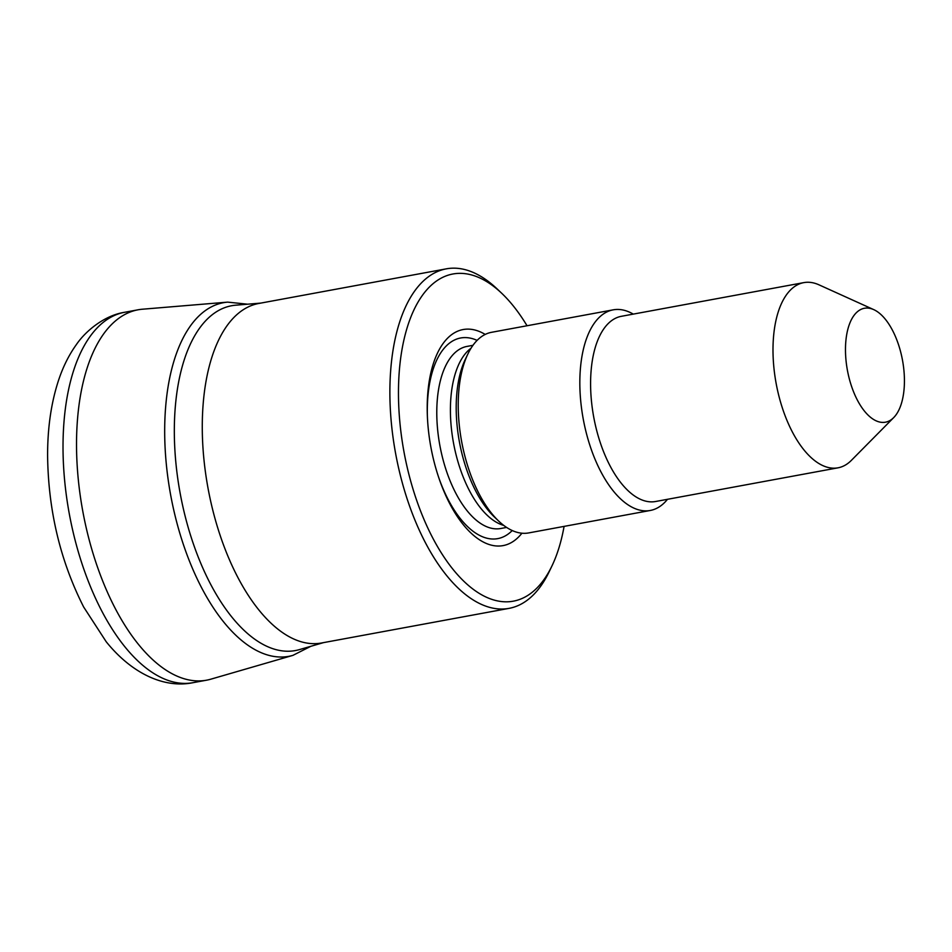 <?xml version="1.0" encoding="UTF-8"?>
<svg xmlns="http://www.w3.org/2000/svg" width="952" height="952" viewBox="0 0 952 952"><rect width="100%" height="100%" fill="white"/><g stroke="black" fill="none" stroke-linecap="round" stroke-linejoin="round"><path stroke-width="1.43" d="M527.039 325.751A166.362 80.396 79.5 0 0 501.561 293.133A166.362 80.396 79.5 0 0 406.087 331.355A166.362 80.396 79.5 0 0 432.898 538.261A166.362 80.396 79.5 0 0 551.946 565.952A166.362 80.396 79.5 0 0 564.084 526.385M501.561 293.133L496.861 288.682A172.633 83.431 79.5 0 0 446.357 268.833A172.633 83.431 79.5 0 0 390.677 370.495A172.633 83.431 79.5 0 0 425.603 543.068A172.633 83.431 79.5 0 0 509.058 608.364A172.633 83.431 79.5 0 0 549.137 571.795L551.946 565.952M446.357 268.833L258.754 303.474A172.633 83.431 79.5 0 0 203.073 405.147A172.633 83.431 79.5 0 0 238 577.709A172.633 83.431 79.5 0 0 321.455 643.005L509.058 608.364M260.729 303.105L235.751 305.187A175.335 84.74 79.5 0 0 175.454 405.171A175.335 84.74 79.5 0 0 210.618 584.242A175.335 84.74 79.5 0 0 299.368 649.621L323.43 642.648M292.907 655.369A179.809 86.906 79.5 0 1 201.895 588.312A179.809 86.906 79.5 0 1 165.838 404.671A179.809 86.906 79.5 0 1 227.683 302.129L142.514 309.21A188.329 91.023 79.5 0 0 138.147 309.781A188.329 91.023 79.5 0 0 77.398 420.701A188.329 91.023 79.5 0 0 115.501 608.947A188.329 91.023 79.5 0 0 206.548 680.192A188.329 91.023 79.5 0 0 210.832 679.181L292.907 655.369L310.84 646.301M857.466 400.292A57.917 27.989 79.5 0 0 893.69 417.607A57.917 27.989 79.5 0 0 892.429 330.189A57.917 27.989 79.5 0 0 873.746 309.626A57.917 27.989 79.5 0 0 846.768 334.223A57.917 27.989 79.5 0 0 857.466 400.292M873.746 309.626L818.946 284.815A94.165 45.506 79.5 0 0 803.797 282.625A94.165 45.506 79.5 0 0 773.429 338.079A94.165 45.506 79.5 0 0 792.481 432.196A94.165 45.506 79.5 0 0 837.998 467.825A94.165 45.506 79.5 0 0 851.374 460.363L893.69 417.607M803.797 282.625L621.394 316.302A94.165 45.506 79.5 0 0 591.025 371.756A94.165 45.506 79.5 0 0 610.065 465.885A94.165 45.506 79.5 0 0 655.595 501.502L837.998 467.825M633.282 314.112A102.019 49.302 79.5 0 0 613.207 309.84A102.019 49.302 79.5 0 0 580.303 369.911A102.019 49.302 79.5 0 0 600.95 471.883A102.019 49.302 79.5 0 0 650.264 510.474A102.019 49.302 79.5 0 0 667.483 499.312M613.207 309.84L491.613 332.296A102.019 49.302 79.5 0 0 467.92 353.906A102.019 49.302 79.5 0 0 479.344 494.338A102.019 49.302 79.5 0 0 498.812 521.196A102.019 49.302 79.5 0 0 528.658 532.93L650.264 510.474M485.211 334.426A109.861 53.098 79.5 0 0 427.341 415.179A109.861 53.098 79.5 0 0 439.039 478.463A109.861 53.098 79.5 0 0 449.951 504.072A109.861 53.098 79.5 0 0 521.922 533.215M193.042 682.679C164.958 688.486 132.506 674.361 106.219 641.767L83.681 607.043C60.321 560.978 48.29 510.57 47.6 455.806C47.541 428.305 51.075 403.469 58.227 381.3C62.725 367.401 68.794 355.132 76.422 344.517C85.775 330.772 104.637 315.362 124.641 312.28A188.329 91.023 79.5 0 0 63.891 423.188A188.329 91.023 79.5 0 0 101.995 611.446A188.329 91.023 79.5 0 0 193.042 682.679L206.548 680.192M467.92 353.906L465.361 359.249A96.271 46.529 79.5 0 0 476.131 491.779A96.271 46.529 79.5 0 0 494.516 517.126L498.812 521.196M471.038 348.206A92.594 44.756 79.5 0 0 469.598 490.97A92.594 44.756 79.5 0 0 503.763 525.409M472.977 345.314L467.075 346.397A92.594 44.756 79.5 0 0 437.206 400.923A92.594 44.756 79.5 0 0 455.948 493.481A92.594 44.756 79.5 0 0 500.704 528.515L506.607 527.42M477.119 340.388A102.019 49.302 79.5 0 0 427.388 416.357M438.658 477.345A102.019 49.302 79.5 0 0 448.416 500.05A102.019 49.302 79.5 0 0 512.236 530.538M124.641 312.28L138.147 309.781M227.683 302.129L247.663 304.2"/></g></svg>
